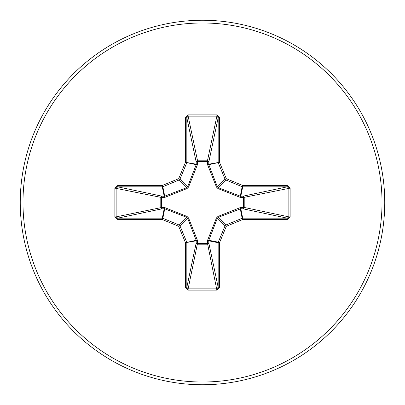 <?xml version="1.0" encoding="UTF-8"?>
<svg xmlns="http://www.w3.org/2000/svg" width="405" height="405" viewBox="0 0 405 405"><rect width="100%" height="100%" fill="white"/><g stroke="black" fill="none" stroke-linecap="round" stroke-linejoin="round"><path stroke-width="0.61" d="M241.274 207.436A1.367 0.466 -88.2 0 1 240.808 208.742L218.128 217.394L217.394 218.128L208.813 240.281L208.808 242.939A1.367 1.261 -11.9 0 1 207.446 244.205L197.554 244.205A1.367 1.261 11.9 0 1 196.192 242.939L196.187 240.281L187.606 218.128L186.872 217.394L164.719 208.813L162.061 208.808A1.367 1.261 78.1 0 1 160.795 207.446L160.795 197.554A1.367 1.261 101.9 0 1 162.061 196.192L164.719 196.187L186.872 187.606L187.606 186.872L196.187 164.719L196.192 162.061A1.367 0.466 -1.8 0 1 197.498 161.595L197.554 160.795L207.446 160.795L207.502 161.595L197.498 161.595L197.382 164.779L188.553 187.044L187.044 188.553L164.779 197.382L161.595 197.498L161.595 207.502L164.779 207.618L187.044 216.447L188.553 217.956L197.382 240.221L197.498 243.405L207.502 243.405L207.618 240.221L216.447 217.956L217.956 216.447L240.221 207.618L243.405 207.502L243.405 197.498L240.221 197.382L217.956 188.553L216.447 187.044L207.618 164.779L207.502 161.595A1.367 0.466 -178.2 0 1 208.808 162.061L208.813 164.719L217.394 186.872L218.128 187.606L240.281 196.187L242.939 196.192A1.367 1.261 -101.9 0 1 244.205 197.554L244.205 207.446L288.866 216.877L290.127 216.877L287.267 219.53L242.686 219.53L226.314 226.314L219.53 242.686L219.53 287.267L216.877 290.127L188.123 290.127L185.47 287.267L185.47 242.686L178.686 226.314L162.314 219.53L117.733 219.53L114.873 216.877L116.134 216.877L117.733 218.168L117.733 219.53M114.873 216.877L114.873 188.123L117.733 185.47L162.314 185.47L178.686 178.686L185.47 162.314L185.47 117.733L188.123 114.873L216.877 114.873L216.877 116.134L207.446 160.795A1.367 1.261 -168.1 0 1 208.808 162.061L218.168 117.733L216.877 116.134L188.123 116.134L186.832 117.733L186.832 162.314A1.367 1.362 101.2 0 1 186.725 162.835L179.947 179.207A1.367 1.362 135 0 1 179.207 179.947L162.835 186.725L164.719 196.187A1.367 0.415 -110.9 0 0 164.779 197.382M287.267 219.53L287.267 218.168L242.939 208.808A1.367 1.261 -78.1 0 0 244.205 207.446L243.405 207.502A1.367 0.466 -88.2 0 1 242.939 208.808L240.808 208.742L242.686 218.168L287.267 218.168L288.866 216.877L288.866 188.123L287.267 186.832L242.686 186.832L240.808 196.258A1.367 0.466 88.2 0 1 241.274 197.564M202.5 384.75A182.25 182.25 0 0 0 384.75 202.5A182.25 182.25 0 0 0 202.5 20.25A182.25 182.25 0 0 0 20.25 202.5A182.25 182.25 0 0 0 202.5 384.75A182.25 182.25 0 0 1 20.25 202.5A182.25 182.25 0 0 1 202.5 20.25M216.877 114.873L219.53 117.733L219.53 162.314L226.314 178.686L242.686 185.47L287.267 185.47L290.127 188.123L290.127 216.877M117.733 185.47L117.733 186.832L116.134 188.123L116.134 216.877L161.595 207.502A1.367 0.466 88.2 0 0 162.061 208.808L117.733 218.168L162.314 218.168L164.192 208.742A1.367 0.466 88.2 0 1 163.726 207.436M164.779 207.618A1.367 0.415 110.9 0 0 164.719 208.813L162.835 218.275L179.207 225.053A1.367 1.362 45 0 1 179.947 225.793L178.686 226.314L179.207 225.053L186.872 217.394L187.044 216.447M188.553 217.956L187.606 218.128L179.947 225.793L186.725 242.165A1.367 1.362 78.8 0 1 186.832 242.686L186.832 287.267L188.123 288.866L188.123 290.127M185.47 287.267L186.832 287.267L196.192 242.939A1.367 0.466 -178.2 0 0 197.498 243.405L188.123 288.866L216.877 288.866L218.168 287.267L219.53 287.267M216.877 290.127L207.502 243.405A1.367 0.466 -1.8 0 0 208.808 242.939L218.168 287.267L218.168 242.686A1.367 1.362 -78.8 0 1 218.275 242.165L219.53 242.686L218.168 242.686L208.742 240.808A1.367 0.466 -1.8 0 1 207.436 241.274M207.618 240.221A1.367 0.415 -159.1 0 0 208.813 240.281L218.275 242.165L225.053 225.793A1.367 1.362 -45 0 1 225.793 225.053L226.314 226.314L225.053 225.793L217.394 218.128L216.447 217.956M216.447 187.044L217.394 186.872L225.053 179.207L226.314 178.686L225.793 179.947A1.367 1.362 -135 0 1 225.053 179.207L218.275 162.835A1.367 1.362 -101.2 0 1 218.168 162.314L218.168 117.733L219.53 117.733M185.47 117.733L186.832 117.733L196.192 162.061A1.367 1.261 168.1 0 1 197.554 160.795L188.123 116.134L188.123 114.873M217.956 216.447L218.128 217.394L225.793 225.053L242.165 218.275L242.686 219.53L242.686 218.168A1.367 1.362 -11.2 0 0 242.165 218.275L240.281 208.813A1.367 0.415 -110.9 0 0 240.221 207.618M197.382 240.221A1.367 0.415 159.1 0 1 196.187 240.281L185.47 242.686L196.258 240.808A1.367 0.466 -178.2 0 0 197.564 241.274M290.127 188.123L243.405 197.498A1.367 0.466 88.2 0 0 242.939 196.192L287.267 186.832L287.267 185.47M240.221 197.382A1.367 0.415 110.9 0 0 240.281 196.187L242.165 186.725L225.793 179.947L218.128 187.606L217.956 188.553M207.618 164.779A1.367 0.415 159.1 0 1 208.813 164.719L219.53 162.314L208.742 164.192A1.367 0.466 -178.2 0 0 207.436 163.726M163.726 197.564A1.367 0.466 -88.2 0 1 164.192 196.258L162.314 186.832L117.733 186.832L162.061 196.192A1.367 0.466 -88.2 0 0 161.595 197.498L114.873 188.123M188.553 187.044L187.606 186.872L179.947 179.207L178.686 178.686L179.207 179.947L186.872 187.606L187.044 188.553M197.564 163.726A1.367 0.466 -1.8 0 0 196.258 164.192L185.47 162.314L196.187 164.719A1.367 0.415 -159.1 0 1 197.382 164.779M162.835 218.275L162.314 219.53L162.314 218.168A1.367 1.362 11.2 0 1 162.835 218.275M162.314 185.47L162.835 186.725A1.367 1.362 168.8 0 1 162.314 186.832L162.314 185.47M242.686 185.47L242.165 186.725A1.367 1.362 -168.8 0 0 242.686 186.832L242.686 185.47M202.5 382.016A179.516 179.516 0 0 0 382.016 202.5A179.516 179.516 0 0 0 202.5 22.984A179.516 179.516 0 0 0 22.984 202.5A179.516 179.516 0 0 0 202.5 382.016"/></g></svg>
